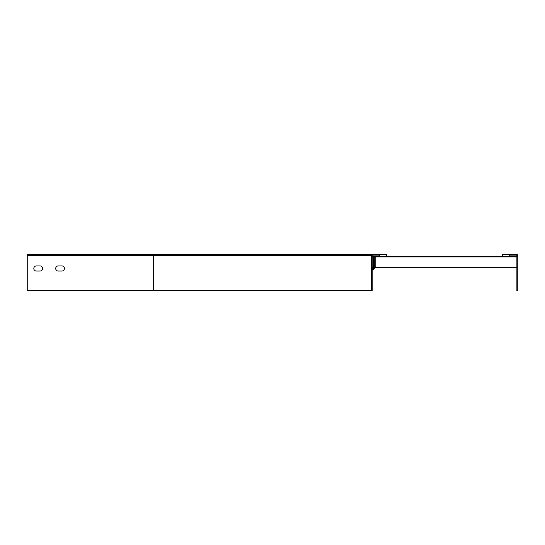 <?xml version="1.0" encoding="UTF-8"?>
<svg xmlns="http://www.w3.org/2000/svg" width="545" height="545" viewBox="0 0 545 545"><rect width="100%" height="100%" fill="white"/><g stroke="black" fill="none" stroke-linecap="round" stroke-linejoin="round"><path stroke-width="0.82" d="M374.163 256.715L375.178 256.893L375.178 256.164L502.435 256.164L502.435 254.27L516.435 254.27A1.315 1.315 0 0 1 517.75 255.578L517.75 290.73L516.878 290.73L516.878 255.578A0.436 0.436 0 0 0 516.435 255.142L509.221 255.142L509.221 256.164L516.878 256.164M516.878 256.893L375.178 256.893L375.178 267.104L516.878 267.104M374.306 267.104L375.178 267.104L375.178 267.833L374.306 267.833L516.878 267.833M372.187 256.893L373.209 256.893L373.209 256.164L375.178 256.164M58.247 265.94A2.555 2.555 0 0 0 55.692 268.487A2.555 2.555 0 0 0 58.247 271.042A2.555 2.555 0 0 1 55.692 268.487A2.555 2.555 0 0 1 58.247 265.94L61.892 265.94A2.555 2.555 0 0 1 64.439 268.487A2.555 2.555 0 0 1 61.892 271.042A2.555 2.555 0 0 0 64.439 268.487A2.555 2.555 0 0 0 61.892 265.94M36.365 265.94A2.555 2.555 0 0 0 33.81 268.487A2.555 2.555 0 0 0 36.365 271.042A2.555 2.555 0 0 1 33.81 268.487A2.555 2.555 0 0 1 36.365 265.94L40.01 265.94A2.555 2.555 0 0 1 42.565 268.487A2.555 2.555 0 0 1 40.01 271.042A2.555 2.555 0 0 0 42.565 268.487A2.555 2.555 0 0 0 40.01 265.94M509.221 256.164L502.435 256.164M372.187 267.833L373.577 267.833M372.187 256.164L373.209 256.164A1.097 1.097 0 0 1 374.306 257.26L374.306 268.344A1.097 1.097 0 0 1 373.209 269.434L372.187 269.434M373.209 256.893A0.368 0.368 0 0 1 373.577 257.26L373.577 268.344A0.368 0.368 0 0 1 373.209 268.705L372.187 268.705M373.209 269.434L373.209 268.705M40.01 271.042L36.365 271.042M379.702 256.164L379.702 255.142L372.63 255.142A0.436 0.436 0 0 0 372.187 255.578L372.187 290.73L27.25 290.73L27.25 254.27L386.63 254.27L386.63 256.164M61.892 271.042L58.247 271.042M153.411 290.73L153.411 255.578L371.315 255.578L371.315 290.73M371.315 255.578A1.315 1.315 0 0 1 372.63 254.27M372.187 267.104L373.577 267.104M153.411 254.27L153.411 255.578L27.25 255.578"/></g></svg>
